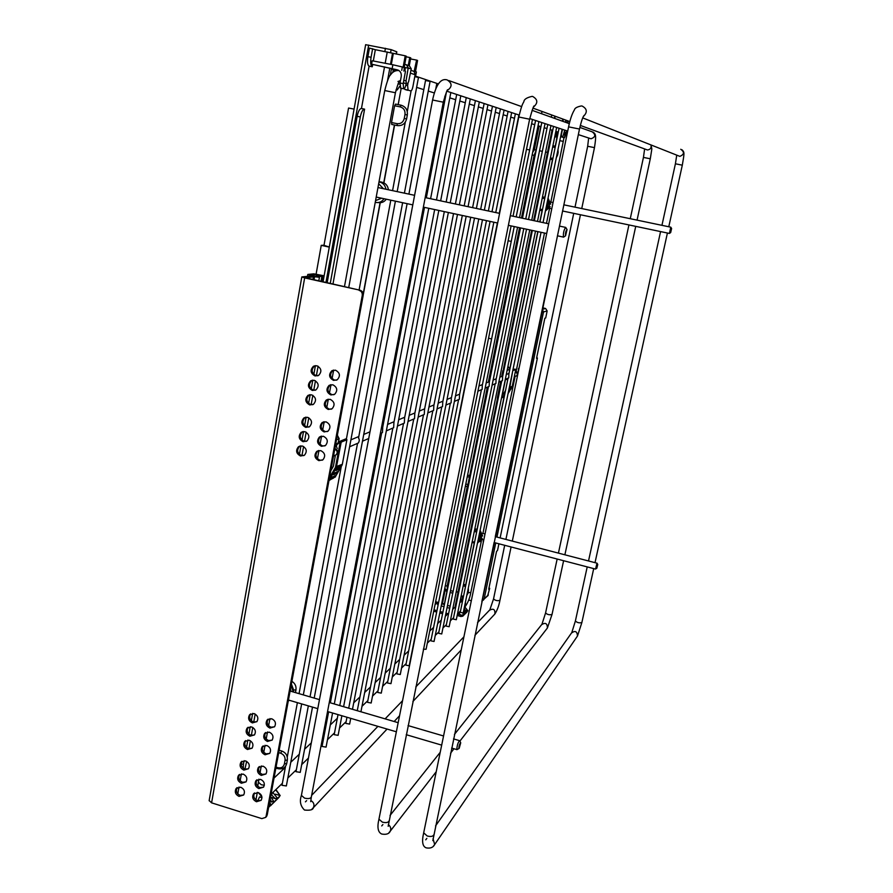 <?xml version="1.0" encoding="UTF-8"?>
<svg xmlns="http://www.w3.org/2000/svg" width="893" height="893" viewBox="0 0 893 893"><rect width="100%" height="100%" fill="white"/><g stroke="black" fill="none" stroke-linecap="round" stroke-linejoin="round"><path stroke-width="1.34" d="M335.411 470.432L336.36 470.41L335.411 470.432L336.248 469.126L340.155 467.43M333.011 474.607L333.971 474.585L333.011 474.607L333.848 473.312L337.766 471.571M330.622 478.771L331.571 478.748L330.622 478.771L331.459 477.476L335.299 475.645L335.098 477.063M333.982 455.765L335.255 456.089L333.368 466.291L330.778 470.812M314.023 279.71L314.548 276.741L305.696 277.812L360.035 290.225C362.368 291.029 363.429 292.703 363.205 295.27L267.197 815.063L265.601 817.419L261.828 818.613L211.585 802.84L209.163 800.563M211.585 802.84L304.658 277.902L301.812 276.93L310.898 276.004L316.658 276.774L307.795 274.441L313.811 273.838L324.137 275.792M304.658 277.902L360.035 290.225M314.548 276.741L319.437 277.288L310.563 274.955L316.356 274.419L324.092 276.093M363.205 295.27L362.268 295.393C362.491 292.826 361.431 291.151 359.086 290.348M362.268 295.393L266.136 816.113L267.197 815.063M266.661 816.369L265.846 817.184M315.329 390.23L313.398 390.163C308.811 387.573 308.252 384.37 311.713 380.552L312.36 380.228M312.829 404.663L310.775 404.618C306.243 402.073 305.663 398.892 309.011 395.086L309.625 394.751M317.919 375.763L316.077 375.674C311.445 373.028 310.92 369.802 314.492 365.985L315.162 365.672M333.96 394.684L331.895 394.639C327.34 392.105 326.749 388.913 330.109 385.073L330.812 384.704M331.415 409.15L329.249 409.117C324.739 406.639 324.114 403.48 327.374 399.64L328.044 399.26M336.516 380.161L334.562 380.105C329.952 377.516 329.383 374.301 332.866 370.45L333.591 370.093M306.433 441.321L304.145 441.309C299.735 438.887 299.077 435.773 302.18 431.978L302.727 431.643M303.944 455.564L301.566 455.586C297.202 453.197 296.521 450.117 299.523 446.333L300.048 445.998M309 427.033L306.801 427.01C302.336 424.532 301.711 421.407 304.904 417.6L305.484 417.265M324.918 445.875L322.507 445.897C318.131 443.531 317.439 440.439 320.431 436.632L321.034 436.253M322.384 460.163L319.895 460.208C315.553 457.875 314.838 454.816 317.752 451.01L318.31 450.63M327.452 431.542L325.141 431.542C320.71 429.131 320.04 426.017 323.143 422.199L323.757 421.82M254.427 734.972L250.989 735.319C247.294 733.421 246.345 730.742 248.142 727.293L248.198 727.226M252.06 748.222L248.6 748.58C244.928 746.693 243.968 744.036 245.731 740.598L244.626 741.525C242.874 744.963 243.822 747.631 247.506 749.517L252.094 748.178C253.813 744.74 252.842 742.083 249.18 740.219L244.626 741.525M256.871 721.689L253.467 722.024C249.739 720.115 248.801 717.425 250.632 713.953L250.71 713.875M272.097 740.152L268.547 740.543C264.886 738.69 263.904 736.033 265.634 732.584L265.701 732.494M269.686 753.435L266.114 753.837C262.475 751.984 261.493 749.35 263.178 745.912L263.234 745.845M274.508 726.824L270.992 727.215C267.297 725.339 266.337 722.66 268.101 719.2L268.179 719.088M242.505 782.279C238.889 780.426 237.918 777.803 239.592 774.41L238.487 775.381C236.812 778.785 237.795 781.408 241.411 783.261L246.033 781.888L242.505 782.279M265.958 773.997L262.352 774.421C258.736 772.59 257.753 769.978 259.383 766.574L259.416 766.529M261.18 800.295L257.53 800.731C253.958 798.922 252.965 796.333 254.538 792.962L253.456 793.977C251.882 797.349 252.886 799.938 256.458 801.758L261.169 800.295C262.709 796.924 261.705 794.346 258.144 792.549L253.456 793.977M263.569 787.157C265.143 783.764 264.138 781.163 260.555 779.366L255.889 780.783C254.282 784.166 255.275 786.778 258.87 788.597L263.569 787.157L259.93 787.604C256.347 785.784 255.353 783.172 256.961 779.79L256.972 779.768M248.444 768.773L244.939 769.141C241.311 767.277 240.34 764.642 242.048 761.238L240.943 762.187C239.246 765.602 240.206 768.248 243.845 770.112L248.455 768.75C250.129 765.334 249.147 762.711 245.519 760.869L240.943 762.187M240.139 795.384C236.556 793.542 235.573 790.941 237.192 787.57L236.098 788.552C234.457 791.935 235.439 794.547 239.034 796.389L243.666 795.004L240.139 795.384M265.601 817.419L266.136 816.113M312.371 390.464L315.977 389.884C319.359 386.044 318.779 382.851 314.213 380.306L310.686 380.842C307.225 384.66 307.784 387.875 312.371 390.464M309.759 404.942L313.443 404.317C316.725 400.488 316.1 397.318 311.59 394.818L307.985 395.398C304.625 399.216 305.216 402.397 309.759 404.942M315.062 375.953L318.589 375.417C322.083 371.577 321.525 368.363 316.903 365.762L313.476 366.242C309.893 370.07 310.418 373.307 315.062 375.953M330.912 394.952L334.663 394.293C337.934 390.431 337.308 387.249 332.776 384.76L329.115 385.374C325.755 389.214 326.347 392.418 330.912 394.952M328.256 409.463L332.084 408.748C335.255 404.897 334.596 401.75 330.12 399.305L326.38 399.964C323.121 403.803 323.746 406.974 328.256 409.463M333.58 380.385L337.241 379.782C340.635 375.908 340.032 372.705 335.444 370.171L331.883 370.729C328.401 374.58 328.959 377.795 333.58 380.385M303.118 441.711L306.98 440.963C310.005 437.157 309.324 434.054 304.926 431.676L301.142 432.368C298.039 436.164 298.697 439.278 303.118 441.711M300.539 456.01L304.457 455.218C307.393 451.423 306.69 448.353 302.336 445.998L298.485 446.734C295.471 450.53 296.163 453.622 300.539 456.01M305.774 427.379L309.57 426.675C312.695 422.858 312.037 419.732 307.594 417.31L303.877 417.957C300.673 421.764 301.309 424.901 305.774 427.379M321.513 446.31L325.51 445.484C328.434 441.655 327.72 438.575 323.355 436.253L319.437 437.023C316.435 440.841 317.127 443.933 321.513 446.31M318.89 460.643L322.953 459.772C325.789 455.955 325.041 452.907 320.721 450.608L316.736 451.423C313.834 455.24 314.548 458.31 318.89 460.643M324.148 431.933L328.077 431.152C331.091 427.312 330.399 424.197 325.99 421.831L322.139 422.556C319.035 426.396 319.705 429.511 324.148 431.933M249.906 736.234L254.483 734.906C256.235 731.445 255.275 728.777 251.592 726.902L247.048 728.186C245.251 731.646 246.2 734.325 249.906 736.234M252.373 722.917L256.938 721.6C258.736 718.128 257.776 715.449 254.07 713.563L249.549 714.835C247.707 718.307 248.656 721.008 252.373 722.917M267.487 741.469L272.164 740.063C273.85 736.613 272.856 733.968 269.206 732.126L264.574 733.488C262.843 736.948 263.815 739.605 267.487 741.469M265.054 754.786L269.742 753.368C271.383 749.93 270.4 747.296 266.761 745.465L262.118 746.849C260.421 750.287 261.403 752.933 265.054 754.786M269.943 728.108L274.597 726.723C276.317 723.252 275.334 720.584 271.651 718.731L267.04 720.082C265.266 723.553 266.237 726.232 269.943 728.108M246.033 781.888C247.662 778.495 246.68 775.883 243.075 774.052L238.487 775.381M261.281 775.403L265.98 773.963C267.576 770.559 266.583 767.947 262.977 766.138L258.311 767.534C256.671 770.949 257.664 773.572 261.281 775.403M243.666 795.004C245.262 791.633 244.28 789.032 240.697 787.213L236.098 788.552M365.65 44.695L391.134 49.64L396.816 51.839L396.403 54.105M406.974 64.977L409.385 65.836L411.238 68.817L404.696 67.421L405.21 69.297M403.781 80.426L406.047 80.861L406.36 83.495L403.681 82.971M404.763 83.317L406.36 83.495M407.442 83.842L408.626 81.698L411.238 68.817M406.047 80.861L408.19 68.102L404.183 67.321M408.246 67.756L406.315 64.742L404.719 64.43M323.891 277.21L316.245 275.39L324.059 276.272M321.011 281.306L321.748 277.198M316.077 276.272L316.245 275.39M329.305 247.037L323.992 245.329M354.075 109.091L348.56 108.042L323.98 245.385M324.014 245.24L321.246 245.341L329.283 247.127M316.122 274.051L321.246 245.341M441.734 603.389L444.413 603.813M438.586 602.529L435.639 601.726M471.325 600.732L468.691 600.018M538.155 263.948L540.343 264.417M538.178 263.826L540.365 264.306M550.546 269.173L495.291 536.648L596.926 563.159M550.512 269.34L550.802 267.922M494.086 542.52L481.941 601.268M550.881 269.295L495.615 536.726M494.398 542.609L481.974 601.112M526.97 329.573L527.685 326.101M525.095 338.693L525.81 335.232M528.846 320.431L529.56 316.948M520.329 361.911L521.043 358.473M518.476 370.963L518.286 370.16M518.364 368.988L519.179 367.525M522.193 352.847L522.907 349.386M481.573 550.78L482.242 547.498M479.798 559.431L480.467 556.138M483.347 542.129L483.169 541.448M483.202 540.343L483.403 539.729M477.052 572.837L477.722 569.555M473.524 590.005L474.194 586.746M475.277 581.421L475.958 578.162M481.829 601.804L482.399 600.688M527.573 326.648L527.16 328.635M525.698 335.757L525.296 337.755M529.449 317.506L529.036 319.504M520.943 358.964L520.53 360.951M522.796 349.9L522.394 351.887M482.198 547.744L481.807 549.63M480.423 556.372L480.032 558.259M477.677 569.779L477.286 571.654M474.15 586.935L473.77 588.811M475.913 578.363L475.522 580.238M540.756 126.605L536.023 150.057L540.778 126.616M444.424 604.583L441.644 603.824M438.496 602.965L435.985 601.815M435.896 601.793L438.016 605.041L437.871 602.797M532.641 152.48L534.304 149.711L539.037 126.069M541.538 113.712L541.995 111.435M565.459 122.062L567.68 123.067M567.535 131.941L566.687 134.408L564.912 134.05M566.597 130.724L566.229 132.622L564.454 132.276L564.867 130.155M566.687 134.408L564.711 133.961L566.229 134.263L566.229 132.622M568.93 123.513L567.044 122.453M444.256 604.539L446.88 591.568M511.243 241.411L508.128 240.73M529.649 149.957L526.479 149.321M491.619 338.938L488.549 338.224M488.962 588.096L489.688 588.286L488.717 589.246L496.564 551.349L497.524 550.49L498.908 543.781M487.6 595.977L489.688 588.286M536.648 357.814L537.407 357.993L536.537 358.35L544.842 318.232L545.701 317.986L547.152 310.943L545.601 308.487L542.899 307.884M500.125 537.91L537.407 357.993M483.448 539.752L483.47 541.526M518.632 370.238L518.61 368.396M508.91 389.482L511.008 388.176L510.852 389.147M508.519 391.38L509.345 391L509.166 391.96M504.322 368.273L502.837 370.774L501.676 376.466M497.334 399.495L497.959 399.562L497.334 399.495L497.368 397.686L500.683 381.378M503.384 394.103L502.312 394.003M502.536 393.891L505.505 379.291M505.594 379.257L507.726 379.759M505.538 390.498L502.949 394.84L502.179 394.65M541.56 113.724L542.029 111.446M557.366 132.164L555.513 137.009L554.743 136.785M564.744 130.11L562.735 137.131L560.614 136.707M561.273 133.459L561.597 136.785L562.735 137.131M561.63 133.537L562.478 129.373M566.274 120.298L565.894 122.151M565.849 120.153L565.414 122.263M447.047 591.624L444.446 589.927M450.139 592.461L452.762 593.164M533.623 220.593L552.008 130.166M455.006 607.151L497.267 399.372M474.741 530.074L475.299 528.902L477.186 529.382M542.788 196.951L544.976 197.286M567.379 122.564L567.736 120.834M568.149 120.99L567.792 122.721M565.905 134.251L564.566 137.689L565.035 132.387M563.304 119.215L562.869 121.348M562.434 121.191L562.869 119.059M554.754 118.445L555.189 116.257M464.114 608.501L466.481 612.085L464.416 611.939M463.623 610.868L464.885 613.658L463.166 613.625M464.684 606.972L467.742 610.544M458.176 613.257L460.989 615.143L463.512 615.065L462.931 613.156M461.045 616.55L463.199 615.779L467.776 610.868L466.023 610.388M436.231 603.601L435.047 604.65M434.009 609.819L436.945 610.689M448.04 613.725L445.953 613.156M442.872 612.308L440.093 611.549M542.33 151.341L539.528 150.772M450.519 590.597L453.142 591.311M456.189 592.037L458.12 591.847M547.487 152.402L545.578 151.989M465.688 484.62L467.352 476.326M487.332 387.16L467.954 484.553L467.262 486.596L465.376 486.127M445.373 589.425L444.904 587.683M488.359 382.07L519.525 227.704M521.479 218.015L534.126 155.349L532.15 154.947M536.213 150.158L534.126 155.349M467.262 486.596L447.17 586.121L447.382 589.938M566.977 229.445L565.716 227.414C563.929 229.747 563.159 232.973 563.427 237.091L563.874 236.935M565.548 235.808C565.291 233.028 565.782 230.941 567.044 229.546L565.559 235.808L563.572 237.147M671.614 228.496L670.665 232.571L671.614 228.496L670.766 227.179L669.449 233.374M670.676 232.571L669.37 233.43L562.557 210.994M597.73 564.443L597.004 563.17L595.575 569.008M596.814 568.272L597.752 564.476L596.814 568.272M460.609 742.574L459.672 740.699C458.087 742.128 457.127 745.086 456.792 749.573L457.361 749.417M459.169 748.401L458.857 748.568C459.024 745.521 459.649 743.601 460.721 742.797L459.169 748.401M517.538 375.529L516.556 375.953C517.728 374.424 517.449 373.218 515.707 372.336L515.228 372.281M518.297 371.834L515.25 372.191M442.749 402.296L442.56 406.538L437.045 408.927M346.004 444.681L345.267 448.654M393.902 422.947L393.646 427.714L386.345 430.873M414.765 414.129L414.531 418.672L408.023 421.485M508.865 374.334L508.753 377.884L505.282 379.391M496.061 379.748L495.928 383.432L492.11 385.095M482.287 385.575L482.131 389.404M451.311 398.68L451.121 402.832L445.908 405.087M459.515 395.208L459.348 399.271L454.403 401.415M475.389 389.694L474.819 392.574M489.297 382.606L489.163 386.368L485.145 388.109M502.58 376.991L502.458 380.608L498.819 382.182M433.819 406.069L433.618 410.412L427.803 412.934M424.499 410.01L424.287 414.452L418.136 417.109M404.574 418.437L404.328 423.092L397.441 426.073M382.729 427.68L382.45 432.558L380.373 433.462M330.343 702.813L381.646 432.904M358.662 437.849L358.528 438.016C359.533 439.423 359.466 441.075 358.35 442.995L349.609 446.779M310.027 696.864L357.535 443.341M441.789 406.873L387.45 682.978L390.967 683.647L482.466 219.778M397.184 191.627L418.471 77.479L414.776 76.631M285.548 766.294L282.009 785.304L286.352 785.952L301.655 703.907M438.072 84.467L436.655 84.255L435.784 88.898M338.023 714.612L334.183 734.671L338.112 735.341L341.874 715.751M508.05 378.185L460.241 612.352L463.199 612.955M495.213 383.744L446.087 626.082L449.146 626.719L529.75 229.892M481.405 389.728L430.884 640.839L434.054 641.475L517.56 227.28M450.362 403.156L396.827 673.869L400.265 674.539L490.078 221.408M458.6 399.595L405.846 665.129L409.206 665.787L497.379 222.971M423.371 649.178L426.084 649.278L511.109 225.907M488.438 386.68L438.619 633.327L441.734 633.963L523.778 228.608M501.743 380.92L453.287 619.095L456.301 619.72L535.51 231.12M432.837 410.747L377.683 692.455L381.266 693.124L474.507 218.071M423.505 414.787L367.503 702.333L371.164 703.003L466.191 216.296M346.964 717.246L345.781 723.408L349.621 724.089L350.726 718.352M328.624 711.844L322.049 746.448L326.068 747.117L332.576 713.005M408.905 194.116L430.08 81.43L425.526 80.482L404.406 193.156M296.018 771.686L300.238 772.378L312.505 707.1M391.413 69.062L396.124 70.659M415.089 74.956L415.781 75.235L415.044 75.168M415.781 75.224L416.395 71.931L415.502 71.574L417.567 60.456L416.607 60.099L414.106 71.563L415.122 74.744L410.378 73.114M392.228 68.192L392.853 64.765L372.191 60.769L371.566 64.184L397.139 69.799C400.187 70.737 401.56 72.913 401.258 76.318L400.031 83.004L403.189 83.618L403.669 88.764C404.596 88.842 405.366 87.425 406.002 84.511L406.181 83.596M371.566 64.184L391.491 68.638L390.274 75.246M396.09 89.635L397.195 89.97L399.807 86.197M405.869 85.17L407.61 85.516L408.079 90.115L404.909 89.479L404.384 88.552M407.744 90.305L404.964 89.501M410.534 90.863L408.079 90.115M410.624 90.885C411.517 90.952 412.276 89.546 412.901 86.688L415.122 74.744M407.61 85.516L407.989 83.473M408.28 65.446L409.742 57.509L410.735 57.878L409.273 65.803M364.523 109.125L361.453 108.511L369.099 66.149L372.258 66.763L372.66 64.553M244.916 769.13L246.647 761.372M248.946 748.669L250.375 740.755M251.346 735.408L252.786 727.438M253.746 722.102L255.208 714.054M301.934 455.664L303.587 446.511M304.513 441.388L306.176 432.179M307.103 427.066L308.777 417.768M311.144 404.685L312.84 395.32M313.767 390.241L315.463 380.798M316.379 375.741L318.109 366.219M332.966 284.041L364.59 109.147C362.826 109.259 361.397 111.859 360.303 116.961L330.254 283.427M237.784 793.866L239.023 787.001M240.15 780.761L241.389 773.851M373.307 60.981L375.339 49.695L369.434 48.088L367.894 56.672C367.135 61.84 367.514 64.988 369.032 66.127L369.099 66.149M375.339 49.695L405.221 55.801L403.111 67.232L402.352 66.964L401.727 70.38M403.189 83.618L405.444 71.418L404.049 68.047L406.237 56.181L405.221 55.801M261.962 797.65L259.539 796.902L257.809 800.809M261.571 796.712L261.426 797.482M398.178 104.626L401.191 88.284M400.99 105.184L395.521 104.101L394.606 105.754L391.514 122.542L391.793 124.473M414.452 71.686L411.081 70.268M404.406 68.169L403.859 71.105M400.723 88.195L400.031 83.004M392.853 64.765L402.352 66.964M393.311 53.513L391.313 64.463M416.607 60.099L410.546 58.938M409.742 57.509L406.125 56.806M372.627 48.702L371.075 57.286L367.894 56.672M372.258 66.763L372.191 66.741C370.684 65.602 370.305 62.454 371.075 57.286M269.708 801.467L273.85 801.613L270.612 796.534M271.963 797.594L275.223 798.599L277.377 798.141L272.867 792.493M269.664 801.668L270.769 804.883L268.949 805.575M275.915 789.546L280.179 795.607L275.658 789.792M275.535 794.178L280.179 795.607L270.345 805.921L279.141 797.248M252.652 713.362L251.324 720.763M250.241 726.701L248.913 734.102M247.841 740.018L246.513 747.363M244.113 760.657L243.432 764.43L241.143 763.727M243.309 768.293L243.432 764.43M315.419 365.639L313.823 374.446M312.796 380.184L311.199 388.991M310.172 394.684L308.598 403.435M306.109 417.176L304.558 425.771M303.52 431.531L301.968 440.126M300.941 445.864L299.401 454.392M361.453 108.511C359.678 108.622 358.249 111.223 357.144 116.324L327.184 282.724M340.066 467.363L339.853 468.78M337.677 471.504L337.476 472.933M335.299 475.645L335.422 476.918L331.571 478.748L331.459 477.476M337.766 471.526L337.8 472.777L333.971 474.585L333.848 473.312M340.144 467.374L340.177 468.635L336.36 470.41L336.248 469.126M329.037 480.233L333.469 478.101M342.019 465.153L340.467 467.865L342.365 464.248L341.963 465.253L336.259 467.887L341.204 442.124L339.987 441.287L336.538 444.067L339.987 441.298M338.09 472.04L339.976 468.747L338.079 472.006M337.565 472.899L335.701 476.148M342.343 464.193L346.886 439.758L342.32 464.293L335.589 466.86L335.333 467.586L336.259 467.887L329.584 479.519L330.879 478.894M346.897 439.646L346.149 438.787M340.333 441.142L345.68 438.932L346.886 439.758L341.204 442.124L339.976 441.298M329.048 480.188L329.182 479.474M337.275 448.554L336.337 446.277M336.639 445.92L336.538 444.067M336.27 446.277L336.494 444.1L336.304 446.232M336.75 444.814L340.188 442.046L335.589 466.86M335.333 467.586L329.495 477.744M336.505 439.791L338.938 438.798L337.331 435.337M338.402 442.571L339.128 438.642L338.213 442.716M329.484 480.278L331.169 479.206M316.356 274.419L316.033 276.25M317.261 275.29L317.395 274.564M309.916 276.093L310.072 275.211M313.488 276.596L312.985 279.476M385.43 48.278L384.85 51.515M325.956 282.434L368.664 45.085M391.134 49.64L390.576 52.687M396.604 51.716L396.168 54.06M393.3 69.699L392.808 72.389M321.837 281.496L322.619 277.12M318.343 276.819L318.5 275.904M442.426 603.579L445.06 590.541M450.128 606.146L447.516 605.432M483.28 600.241L484.151 599.024L482.711 599.192M542.096 311.802L543.524 311.936L542.531 309.681M545.601 308.487L542.62 309.268M496.966 537.084L543.524 311.936L547.152 310.943M488.326 594.872L484.151 599.024L495.749 542.955M511.03 388.187L511.075 389.035L509.367 389.839L509.3 388.98M509.021 388.924L512.124 386.836L511.209 388.366L512.359 386.2L509.814 387.372L512.883 370.059M510.696 389.214L509.512 391.19L510.707 389.203M508.061 393.623L509.021 392.027L508.061 393.612M512.124 386.836L515.774 369.602L512.761 370.64M514.937 369.077L515.763 369.613L514.937 369.077L512.906 369.914M504.578 395.175L502.625 396.838L501.777 396.626L502.614 396.827M502.647 396.838L504.311 396.503L502.647 396.838M509.222 387.942L509.345 387.35M502.625 396.38L501.855 396.191M507.135 370.338L509.803 369.244L508.206 366.722M509.825 369.122L508.943 373.419M502.826 397.363L501.486 397.999M502.335 396.76L501.676 397.084M503.775 370.963L502.837 370.774M497.368 397.686L498.294 397.876M465.655 585.004L474.239 543L465.677 585.015M504.132 396.626L477.041 529.348L504.11 396.626M509.87 368.429L537.798 231.611L509.881 368.474M539.785 221.911L542.062 210.737L539.796 221.911M544.808 197.253L552.51 159.534M556.663 140.056L555.223 146.34L556.741 138.817M503.473 368.842L531.648 230.294M557.165 133.157L555.546 132.834M563.874 134.33L564.61 134.475M551.294 117.206L551.751 114.996M554.866 116.135L554.419 118.322M463.813 609.941L465.164 612.151M463.244 612.721L463.567 613.725M467.843 610.7L464.773 606.883M459.37 613.58L460.107 611.392M457.16 615.478L460.955 616.527L460.989 615.143M467.028 612.006L462.607 616.315M457.439 614.083L460.866 615.02M435.282 611.705L435.215 610.209M474.563 542.218L472.218 541.604M479.764 531.994L481.45 536.994L480.936 539.461L479.541 539.472L477.722 541.973M481.45 536.994L480.043 536.994L479.541 539.472M479.385 533.835L480.043 536.994M474.295 531.435L476.639 532.049M542.241 198.101L544.708 198.614M547.588 200.367L548.269 203.716L549.675 203.972L547.934 198.715M549.675 203.972L549.128 206.64L547.722 206.395L545.79 209.185M548.269 203.716L547.722 206.395M542.464 209.632L539.997 209.118M463.512 584.301L464.561 584.58L463.992 585.953L465.476 586.712M463.221 585.752L463.992 585.953M467.709 590.943L468.457 590.775L468.289 588.096M466.76 595.553L467.954 593.231L467.206 593.387M463.556 596.144L461.927 596.055L461.949 596.892M461.927 596.055L461.156 595.854M555.368 146.407L553.995 145.927L553.504 147.055L555.089 147.758M552.678 146.898L553.504 147.055M557.422 152.279L558.147 152.435L557.991 149.533M556.328 157.67L557.612 155.058L556.886 154.902M552.968 158.15L551.227 158.184L551.215 159.434L552.689 159.523M551.227 158.184L550.412 158.016M545.411 211.038L550.177 206.707L549.15 206.54M549.697 203.872L550.724 204.05L548.045 198.146M479.876 541.66L482.175 538.446L481.137 538.524M481.55 536.046L482.678 535.979L480.099 530.342M479.775 531.915L481.249 534.204M469.439 477.186L467.43 476.672M469.495 475.545L467.608 475.065M467.954 484.553L465.945 484.039M534.304 149.711L536.224 150.102M447.17 586.121L445.317 585.629M489.877 609.74L493.539 598.924C495.347 600.587 497.479 601.056 499.946 600.319L499.957 600.286M494.175 614.764L494.878 614.016C495.269 609.417 493.461 608.155 489.476 610.22L477.521 622.667M581.745 208.56L594.47 147.635L587.672 146.262L575.014 207.154M312.07 808.969L313.354 807.707C314.671 804.738 313.834 802.327 310.831 800.474M306.645 800.641L305.417 801.847M592.148 131.773C595.932 134.709 595.564 137.042 591.054 138.795L578.34 134.609M301.41 795.373L304.535 798.119C308.23 798.967 310.485 798.61 311.322 797.025L443.296 102.193C445.975 92.816 447.482 88.72 447.817 89.914L447.471 90.226M447.013 79.834C452.371 83.216 452.427 86.8 447.203 90.595M432.58 99.994L443.296 102.193M571.844 632.423L575.393 620.97C577.135 622.7 579.3 623.214 581.868 622.533L581.879 622.466M576.889 636.888L577.492 636.006C577.168 631.318 575.159 630.324 571.475 633.025L435.527 825.936M682.308 165.183L675.409 163.787L661.947 225.326M433.406 846.151L434.668 844.544L433.038 838.616M426.843 838.36L425.749 839.811M680.756 149.265C684.574 152.033 684.284 154.411 679.886 156.387L677.53 155.449M432.837 840.603L579.49 129.05L568.584 126.851L423.684 832.834L427.211 835.993C430.638 836.83 432.781 836.518 433.641 835.067L433.674 834.933M582.08 106.021C587.226 108.79 587.639 112.295 583.341 116.514M514.636 376.243L516.556 375.953L514.379 376.399M514.39 376.366L515.149 372.66M550.825 202.097L563.271 141.407L559.799 140.648M468.044 592.807L470.834 592.405M464.784 606.872L465.51 606.168L465.376 602.317M462.574 600.956L459.772 602.652M400.377 81.096L399.372 81.408M271.182 793.464L271.349 792.549M335.601 448.956L334.953 448.219M398.903 70.525C395.51 70.324 392.797 71.674 390.754 74.588C389.125 75.749 387.115 81.062 384.749 90.539L395.42 92.749C397.82 84.132 399.316 80.169 399.897 80.861L397.988 81.475M258.323 782.123L261.303 784.768L264.339 785.248M334.808 455.397L336.159 454.816C338.034 452.595 338.157 450.876 336.505 449.681L334.853 448.744M333.524 455.966L336.159 454.816C337.867 452.505 337.42 450.675 334.819 449.291L334.752 449.279M541.984 624.151L545.578 612.944C547.342 614.641 549.496 615.143 552.03 614.44L552.041 614.384M546.75 628.839L547.398 628.002C547.342 623.336 545.411 622.242 541.593 624.709L454.437 734.414M637.066 220.124L650.294 158.787L643.44 157.402L630.268 218.707M389.024 832.566L390.308 831.082C391.279 828.604 390.632 826.438 388.343 824.619M382.896 824.552L381.735 825.913M650.941 144.923C651.566 147.858 650.417 149.544 647.47 149.979L645.539 149.276M388.176 826.293L529.616 119.215L518.788 117.005L378.956 819.171L382.338 822.14C385.865 822.978 388.053 822.654 388.901 821.147L388.913 821.091M532.63 96.433C537.865 99.436 538.155 102.974 533.478 107.071M415.602 75.135L416.216 71.831M398.412 70.234L397.139 69.799M255.945 799.916L257.329 792.37M387.529 80.604L389.817 68.069M344.464 286.675L384.537 66.852M363.228 293.83L380.061 202.733M383.744 182.786L394.416 124.998M399.852 84.188L398.044 83.83M404.094 67.823L405.366 68.27M385.184 63.28L387.249 51.973M390.509 64.307L392.529 53.223M271.673 802.081L270.132 799.157M275.223 798.599L271.026 794.335M271.773 794.569L272.32 793.017M269.396 806.714L268.681 807.015M293.295 691.963L293.641 690.088L295.974 689.82L295.46 692.6M293.641 690.088L291.397 684.049M381.501 182.685L382.07 182.217C385.776 183.288 387.886 185.8 388.399 189.762M385.955 189.238L385.776 188.434M378.264 202.577L378.163 202.566C381.523 203.124 384.224 202.008 386.267 199.206M276.049 767.132L277.935 767.701C281.295 768.382 283.461 767.109 284.409 763.883L285.057 760.367C285.347 756.94 283.862 754.552 280.614 753.212L278.716 752.643M280.614 753.212L281.864 751.046C285.872 752.687 287.702 755.69 287.356 760.032L285.057 760.367M284.409 763.883L286.709 763.537L287.356 760.055M278.147 768.75L277.935 767.701M391.514 122.542L397.061 123.658C400.778 124.004 403.178 122.274 404.261 118.456L404.998 114.494C405.355 110.52 403.748 107.975 400.164 106.859L394.606 105.754M400.164 106.859L401.08 105.207C405.712 106.68 407.788 109.939 407.32 114.996L404.998 114.494M404.261 118.456L406.594 118.948L407.32 114.996M397.318 125.589L397.061 123.658M375.752 202.454L375.384 201.55M375.551 200.635L381.557 198.201M378.844 182.797L379.57 181.982C383.164 182.998 385.274 185.42 385.899 189.227M383.41 188.702L378.665 183.735M290.951 691.282L290.493 688.95M360.303 116.961L357.144 116.324M335.712 476.181L337.599 472.888M331.258 479.173L328.981 480.523M339.139 438.608L337.353 435.248M311.713 380.552L310.686 380.842M309.011 395.086L307.985 395.398M314.492 365.985L313.476 366.242M330.109 385.073L329.115 385.374M327.374 399.64L326.38 399.964M332.866 370.45L331.883 370.729M302.18 431.978L301.142 432.368M299.523 446.333L298.485 446.734M304.904 417.6L303.877 417.957M320.431 436.632L319.437 437.023M317.752 451.01L316.736 451.423M323.143 422.199L322.139 422.556M248.142 727.293L247.048 728.186M250.632 713.953L249.549 714.835M265.634 732.584L264.574 733.488M263.178 745.912L262.118 746.849M268.101 719.2L267.04 720.082M259.383 766.574L258.311 767.534M256.961 779.79L255.889 780.783M307.795 274.441L307.471 276.317M318.801 280.804L319.426 277.321M301.812 276.93L209.129 800.742M403.647 82.971L406.337 83.495M365.65 44.672L323.065 281.775M393.523 69.777L393.087 72.166M441.231 605.912L444 606.671M447.092 607.519L449.704 608.233M482.432 600.52L488.036 595.542M508.318 392.362L509.345 391M512.381 386.189L515.774 369.602M506.275 374.535L509.032 373.386L509.858 369.189L508.307 366.722M561.597 136.785L560.637 136.596M564.566 137.689L562.478 137.276M436.666 612.085L433.741 611.147M439.814 612.944L442.582 613.703M445.663 614.551L446.835 614.875M472.051 542.419L474.395 543.033M480.936 539.461L477.476 543.178M474.574 530.029L476.929 530.643M542.486 196.895L544.953 197.409M545.467 210.77L549.128 206.64M539.763 210.257L542.23 210.77M465.811 585.082L464.606 584.591M467.954 593.231L468.457 590.775M461 596.636L463.367 597.06M552.923 145.704L553.973 145.916M557.612 155.058L558.147 152.435M550.166 159.211L551.215 159.434M445.138 589.358L447.103 589.893M511.086 546.974L499.946 600.319C498.93 605.711 497.234 610.276 494.878 614.016L474.909 635.325M512.314 541.08L580.45 214.755M493.539 598.924L504.69 545.299M505.907 539.417L573.719 213.338M446.656 79.778C440.528 78.327 435.84 85.058 432.58 99.983L301.399 795.451C299.412 801.211 300.439 806.078 304.491 810.04C310.083 810.598 313.041 809.828 313.354 807.707L387.071 729.056M394.148 721.511L399.562 715.728M412.89 701.507L461.223 649.925M311.646 795.362L377.918 726.355M385.117 718.865L402.542 700.715M415.814 686.907L463.913 636.832M588.643 138.002L587.672 146.262M594.47 147.635C596.312 135.714 595.977 134.151 593.153 132.153M310.708 801.68L311.311 797.092M591.903 131.729L579.836 127.42M569.299 123.647L532.049 110.319M521.635 106.602L448.732 80.526M567.702 131.092L529.75 118.568M519.19 115.085L446.835 91.198M593.711 568.595L581.868 622.533L577.492 636.006L434.668 844.544C433.172 847.49 430.381 848.607 426.307 847.881C422.512 846.597 421.641 841.586 423.684 832.834M595.017 562.657L667.417 233.017M668.79 226.755L682.308 165.172C684.295 153.194 684.764 152.469 682.04 149.812M575.393 620.97L587.214 566.899M588.52 560.96L660.574 231.577M582.705 117.898L677.553 155.46M676.749 155.136L675.409 163.787M579.49 129.05C581.376 120.99 582.962 116.403 584.223 115.297L583.52 116.179M568.584 126.851C570.169 119.238 572.134 113.556 574.456 109.817C574.757 108.109 577.068 106.814 581.399 105.943M376.21 197.052L412.789 204.877M423.36 207.143L497.669 223.027M508.351 225.315L546.683 233.508M557.433 235.808L563.427 237.091M377.962 187.541L414.598 195.321M425.18 197.576L499.6 213.371M510.283 215.637L548.682 223.797M559.442 226.085L565.526 227.369M549.608 208.27L551.774 208.728M550.78 202.086L553.035 202.566M563.84 204.821L670.732 227.168M481.907 539.339L483.816 539.841M494.075 542.52L595.441 569.053L596.736 568.316M482.521 533.311L485.022 533.969M288.439 700.023L317.774 708.651M327.564 711.531L396.358 731.791M406.237 734.693L441.689 745.13M451.612 748.055L456.792 749.573M290.102 691.026L319.471 699.632M329.283 702.501L398.166 722.683M408.056 725.585L443.564 735.977M453.51 738.891L459.348 740.598M458.857 748.568L456.87 749.696M464.36 607.285L465.51 606.168C468.189 602.116 469.964 597.529 470.823 592.427L481.573 539.997M482.923 533.422L515.094 376.411M516.042 371.823L544.484 233.04M546.471 223.328L549.541 208.404M544.83 197.264L552.533 159.523M557.355 131.851L556.506 140.034M563.271 141.407L563.918 137.555M462.82 597.037L460.732 601.692M438.43 83.942L414.91 75.927M558.281 132.153L555.837 131.383M552.722 130.389L550.133 129.574M546.951 128.57L544.194 127.699M540.957 126.672L538.033 125.746M534.728 124.707L531.625 123.725M514.48 118.3L510.751 117.117M507.157 115.99L503.183 114.728M499.511 113.567L495.28 112.228M491.518 111.045L487.02 109.616M483.169 108.41L478.369 106.881M474.429 105.642L469.305 104.023M465.275 102.751L459.806 101.021M455.664 99.715L449.815 97.862M445.585 96.522L444.77 96.265M434.311 92.961L428.272 91.053M423.807 89.635L416.629 87.369M400.176 82.167L399.093 81.821M271.037 794.268L282.389 783.284M287.836 778.015L296.376 769.755M301.7 764.609L308.442 758.079M321.034 745.901L322.406 744.583M327.497 739.661L334.529 732.852M339.507 728.029L346.127 721.633M361.989 706.296L367.827 700.648M372.515 696.116L378.007 690.802M382.595 686.36L387.774 681.359M392.273 677.006L397.139 672.295M401.56 668.02L406.148 663.577M427.323 643.105L431.174 639.377M435.282 635.403L438.909 631.898M442.95 627.991L446.366 624.676M450.34 620.847L453.566 617.722M457.473 613.949L460.52 610.991M274.028 778.071L285.347 767.388M290.772 762.254L299.289 754.217M304.591 749.205L311.322 742.853M323.869 731.01L325.231 729.715M330.298 724.926L337.32 718.307M348.181 708.037L348.862 707.39M353.728 702.802L359.912 696.964M364.679 692.466L370.495 686.974M375.16 682.565L380.63 677.396M385.207 673.076L390.364 668.21M394.84 663.979L399.696 659.391M404.094 655.239L408.67 650.919M429.756 631.005L433.585 627.388M437.682 623.526L441.287 620.11M445.306 616.315L448.721 613.089M452.673 609.361L455.888 606.325M337.61 451.97L338.414 451.624M362.469 441.209L368.731 438.496M477.9 391.234L482.142 389.404M335.288 446.411L336.125 446.053M350.893 439.847L358.807 436.521M363.741 434.444L369.981 431.821M381.612 426.932L382.885 426.407M387.573 424.432L394.059 421.708M398.646 419.777L404.73 417.221M409.217 415.334L414.921 412.934M419.308 411.093L424.666 408.838M428.953 407.041L433.987 404.92M438.184 403.156L442.906 401.169M447.025 399.439L451.467 397.575M455.497 395.878L459.683 394.126M478.949 386.022L482.443 384.559M486.172 382.985L489.464 381.601M493.126 380.072L496.229 378.766M499.823 377.248L502.748 376.02M261.895 796.88L258.323 792.616M258.87 779.165L257.776 786.298M500.426 108.89L480.657 209.353M478.76 218.986L442.671 402.386M504.099 110.096L484.363 210.134M411.115 90.818L407.275 111.525M405.299 122.151L392.563 190.644M390.788 200.177L346.428 438.831M341.282 466.481L299.055 693.649M297.38 702.646L287.278 756.985M395.409 201.159L303.33 694.91M456.68 94.446L436.487 199.976M434.657 209.554L393.802 423.07M392.842 428.06L339.753 705.57M460.799 95.808L440.651 200.858M438.809 210.447L343.604 706.698M475.4 100.63L455.385 203.984M453.532 213.594L414.665 414.24M413.738 419.018L357.256 710.705M479.329 101.925L459.348 204.832M457.484 214.432L360.928 711.777M559.074 128.246L539.952 221.944M537.966 231.644L508.831 374.379M562.132 129.251L543.044 222.603M541.058 232.303L463.199 612.966M547.766 124.518L528.511 219.511M526.546 229.2L496.017 379.804M550.948 125.567L531.726 220.191M535.577 120.488L516.176 216.899M514.234 226.565L482.231 385.642M538.881 121.582L519.514 217.602M508.061 111.402L488.371 210.994M486.462 220.627L451.233 398.758M511.644 112.596L491.987 211.753M515.373 113.824L495.749 212.556M493.84 222.212L459.449 395.275M518.878 114.974L499.299 213.315M532.474 119.472L513.051 216.229M541.794 122.542L522.461 218.227M520.507 227.916L489.252 382.662M545.031 123.614L525.731 218.919M553.526 126.415L534.338 220.75M532.362 230.45L502.536 377.047M556.64 127.442L537.486 221.419M492.456 106.256L472.609 207.645M470.723 217.267L433.741 406.159M496.207 107.495L476.393 208.449M484.129 103.51L464.193 205.859M462.317 215.47L424.409 410.11M487.958 104.771L468.066 206.674M466.269 97.616L446.165 202.03M444.312 211.619L404.473 418.549M403.536 423.427L348.716 708.194M470.287 98.944L450.217 202.89M448.364 212.489L352.467 709.299M446.455 91.934L426.329 197.811M424.51 207.388L382.617 427.814M450.831 92.526L430.593 198.726M428.774 208.292L334.295 703.974M402.62 202.7L358.528 438.016M308.342 705.872L296.007 771.719M407.108 203.66L314.202 698.092M384.749 90.539L348.716 287.646M333.647 370.082L332.084 378.654M330.979 384.671L329.428 393.188M328.323 399.216L326.771 407.677M324.204 421.73L322.674 430.102M321.569 436.141L320.051 444.446M318.946 450.507L317.439 458.745M269.943 718.552L268.637 725.73M267.498 731.936L266.192 739.058M265.065 745.275L263.77 752.352M261.281 765.937L260.008 772.936M395.42 92.749L359.098 290.013M563.606 560.726L552.03 614.44L547.398 628.002L459.862 741.168M564.889 554.799L635.727 226.364M545.578 612.944L557.154 559.029M558.426 553.113L628.929 224.936M378.956 819.171C377.002 827.376 377.94 832.332 381.757 834.04C386.278 834.843 389.125 833.85 390.308 831.082L436.231 771.719M450.552 753.201L453.99 748.758M390.04 815.454L440.204 752.319M580.316 125.433L645.561 149.276M644.634 148.941L643.44 157.402M650.294 158.787C652.493 144.365 651.868 151.397 651.086 144.979M569.812 121.593L532.942 108.12M529.616 119.215C532.373 109.314 533.914 104.939 534.248 106.077L533.701 106.691M518.788 117.005C522.316 102.583 522.985 103.834 523.901 101.579C524.113 99.29 526.848 97.549 532.116 96.366M408.034 90.093L404.909 89.479M400.522 88.15L403.669 88.764M291.888 681.348C295.025 683.335 296.387 686.159 295.974 689.82M381.958 182.194L379.067 181.58M281.675 750.991L279.163 750.232M275.881 768.058L277.957 768.683C282.646 769.476 285.559 767.757 286.709 763.537M391.703 124.451L397.229 125.578C402.084 126.047 405.199 123.837 406.594 118.948M384.001 198.726C381.97 201.785 379.179 203.012 375.64 202.432L375.239 202.343M289.511 700.335L288.272 700.96M291.174 685.255L293.228 691.941M363.272 294.723L380.262 202.722M383.923 182.875L394.617 125.042M372.191 66.741L369.032 66.127"/></g></svg>
